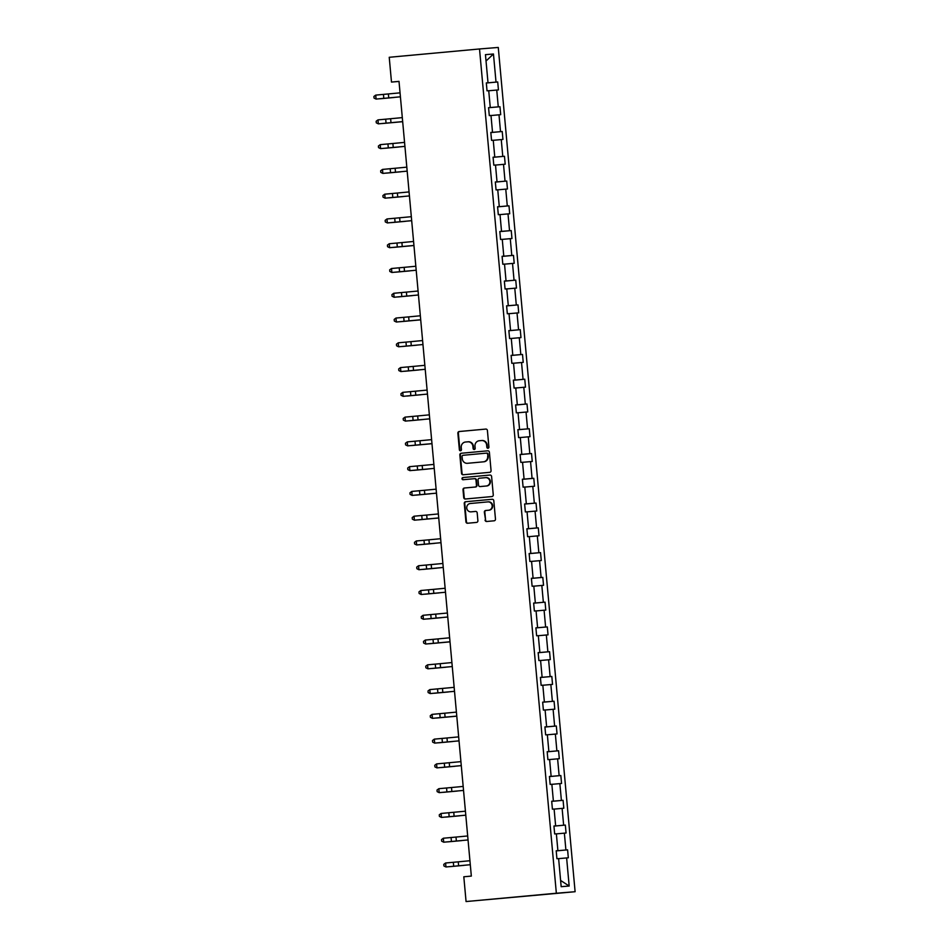 <?xml version="1.0" encoding="UTF-8"?>
<svg xmlns="http://www.w3.org/2000/svg" width="949" height="949" viewBox="0 0 949 949"><rect width="100%" height="100%" fill="white"/><g stroke="black" fill="none" stroke-linecap="round" stroke-linejoin="round"><path stroke-width="1.42" d="M487.976 448.248A1.091 1.044 -94.6 0 0 488.913 447.062L487.406 430.502A1.566 1.483 -94.6 0 0 485.805 429.067A1.566 1.483 -94.6 0 0 485.793 429.078L459.197 431.522A1.566 1.483 -94.6 0 0 457.869 433.219L459.375 449.779A1.091 1.044 -94.6 0 0 460.502 450.775A1.091 1.044 -94.6 0 0 461.439 449.589L461.25 447.442A5.006 4.745 -94.6 0 1 465.52 442.02L467.738 441.819A5.006 4.745 -94.6 0 1 472.91 446.374L473.112 448.509A1.091 1.044 -94.6 0 0 474.239 449.506A1.091 1.044 -94.6 0 0 475.176 448.319L474.986 446.184A5.006 4.745 -94.6 0 1 479.257 440.751L481.475 440.55A5.006 4.745 -94.6 0 0 481.475 440.55A5.006 4.745 -94.6 0 1 486.647 445.105L486.849 447.252A1.091 1.044 -94.6 0 0 487.976 448.248L487.976 448.248M485.058 520.064A1.566 1.483 -94.6 0 0 486.683 521.487L494.132 520.799A1.566 1.483 -94.6 0 0 495.473 519.103L493.8 500.716A1.566 1.483 -94.6 0 0 492.199 499.281L465.591 501.736A1.566 1.483 -94.6 0 0 464.263 503.433L465.935 521.82A1.566 1.483 -94.6 0 0 467.537 523.243L476.564 522.413A1.566 1.483 -94.6 0 0 477.893 520.716L477.181 512.851A1.566 1.483 -94.6 0 0 475.579 511.428L471.095 511.843A4.187 3.962 -94.6 0 1 466.754 508.012A4.187 3.962 -94.6 0 1 470.336 503.504L487.833 501.891A4.187 3.962 -94.6 0 1 492.163 505.71A4.187 3.962 -94.6 0 1 488.593 510.23L485.674 510.491A1.566 1.483 -94.6 0 0 484.346 512.187L485.568 520.016A1.566 1.483 -94.6 0 0 487.062 521.452M479.518 48.968L389.232 57.284L391.486 82.065L399.007 81.365L471.333 876.081L463.812 876.781L466.066 901.55L556.351 893.234L479.518 48.968L498.272 47.45L575.106 891.716L556.351 893.234M489.731 472.329A1.566 1.483 -94.6 0 0 491.06 470.633L489.387 452.234A1.566 1.483 -94.6 0 0 487.786 450.811L461.178 453.266A1.566 1.483 -94.6 0 0 459.85 454.962L461.522 473.349A1.566 1.483 -94.6 0 0 463.124 474.773L489.731 472.329M491.594 476.469L493.266 494.868A1.566 1.483 -94.6 0 1 491.926 496.564L465.342 499.008A1.566 1.483 -94.6 0 1 463.729 497.584L463.005 489.72A1.566 1.483 -94.6 0 1 464.346 488.023L475.129 487.027A1.566 1.483 -94.6 0 0 476.457 485.33L475.983 480.111A1.566 1.483 -94.6 0 0 474.37 478.687L463.148 479.719A1.091 1.044 -94.6 0 1 463.136 479.731A1.091 1.044 -94.6 0 1 462.009 478.723A1.091 1.044 -94.6 0 1 462.946 477.537L489.969 475.058A1.566 1.483 -94.6 0 0 489.969 475.058L489.969 475.058A1.566 1.483 -94.6 0 1 491.594 476.469M556.209 850.897L567.597 849.853L568.321 857.789L566.624 857.932L569.175 886.034L561.167 886.686L558.617 858.572L556.921 858.715L556.197 850.779L557.893 850.636L556.197 850.779M557.893 850.636L556.363 833.803L554.667 833.946L553.943 826.01L555.639 825.867L554.109 809.034L552.413 809.177L551.689 801.229L553.386 801.098L551.689 801.229M553.386 801.098L551.855 784.265L550.147 784.408L549.435 776.46L551.132 776.329L549.601 759.497L547.893 759.627L547.182 751.691L548.878 751.561L547.348 734.728L545.639 734.858L544.916 726.922L546.624 726.78L544.916 726.922M546.624 726.78L545.094 709.959L543.386 710.089L542.662 702.153L544.37 702.011L542.828 685.178L541.132 685.32L540.408 677.384L542.116 677.242L540.408 677.384M542.116 677.242L540.574 660.409L538.878 660.551L538.154 652.615L539.862 652.473L538.154 652.615M539.862 652.473L538.32 635.64L536.624 635.783L535.9 627.847L537.597 627.704L536.066 610.871L534.37 611.014L533.646 603.066L535.343 602.935L533.646 603.066M535.343 602.935L533.812 586.102L532.116 586.245L531.393 578.297L533.089 578.166L531.559 561.333L529.862 561.464L529.139 553.528L530.835 553.397L529.305 536.565L527.608 536.695L526.885 528.759L528.581 528.617L526.885 528.759M528.581 528.617L527.051 511.796L525.355 511.926L524.631 503.99L526.327 503.848L524.797 487.015L523.101 487.157L522.377 479.221L524.073 479.079L522.377 479.221M524.073 479.079L522.543 462.246L520.847 462.388L520.123 454.452L521.82 454.31L520.123 454.452M521.82 454.31L520.289 437.477L518.593 437.619L517.869 429.672L519.566 429.541L518.035 412.708L516.339 412.851L515.615 404.903L517.312 404.772L515.615 404.903M517.312 404.772L515.782 387.939L514.085 388.07L513.362 380.134L515.058 380.003L513.528 363.17L511.831 363.301L511.108 355.365L512.804 355.223L511.274 338.402L509.577 338.532L508.854 330.596L510.55 330.454L508.854 330.596M510.55 330.454L509.02 313.621L507.324 313.763L506.6 305.827L508.296 305.685L506.766 288.852L505.07 288.994L504.346 281.058L506.042 280.916L504.346 281.058M506.042 280.916L504.512 264.083L502.816 264.225L502.092 256.289L503.789 256.147L502.092 256.289M503.789 256.147L502.258 239.314L500.562 239.456L499.838 231.509L501.535 231.378L500.004 214.545L498.308 214.688L497.584 206.74L499.281 206.609L497.584 206.74M499.281 206.609L497.751 189.776L496.054 189.907L495.331 181.971L497.027 181.84L495.331 181.971M497.027 181.84L495.497 165.007L493.8 165.138L493.077 157.202L494.773 157.06L493.243 140.238L491.546 140.369L490.823 132.433L492.519 132.291L490.823 132.433M492.519 132.291L490.989 115.458L489.293 115.6L488.569 107.664L490.265 107.522L488.735 90.689L487.027 90.831L486.315 82.895L488.011 82.753L486.315 82.895M488.011 82.753L485.449 54.651L493.456 53.998L496.019 82.1L497.715 81.97L498.439 89.906L496.742 90.048L498.272 106.869L499.969 106.739L500.692 114.675L498.996 114.817L500.526 131.65L502.223 131.508L502.946 139.444L501.25 139.586L502.78 156.419L504.477 156.277L505.2 164.213L503.504 164.355L505.034 181.188L506.73 181.045L507.454 188.981L505.758 189.124L507.288 205.957L508.984 205.814L509.708 213.762L508.012 213.893L509.542 230.726L511.238 230.583L511.962 238.531L510.265 238.662L511.796 255.495L513.492 255.364L514.216 263.3L512.519 263.431L514.05 280.263L515.746 280.133L516.47 288.069L514.773 288.211L516.303 305.032L518 304.902L518.723 312.838L517.027 312.98L518.557 329.813L520.254 329.671L520.977 337.607L519.281 337.749L520.811 354.582L522.508 354.44L523.231 362.376L521.535 362.518L523.065 379.351L524.761 379.209L525.485 387.156L523.789 387.287L525.319 404.12L527.015 403.977L527.739 411.925L526.043 412.056L527.573 428.889L529.281 428.758L529.993 436.694L528.296 436.825L529.827 453.658L531.535 453.527L532.247 461.463L530.55 461.605L532.081 478.426L533.789 478.296L534.501 486.232L532.804 486.374L534.334 503.207L536.043 503.065L536.766 511.001L535.058 511.143L536.6 527.976L538.297 527.834L539.02 535.77L537.312 535.912L538.854 552.745L540.55 552.603L541.274 560.551L539.566 560.681L541.108 577.514L542.804 577.372L543.528 585.319L541.82 585.45L543.362 602.283L545.058 602.152L545.782 610.088L544.085 610.219L545.616 627.052L547.312 626.921L548.036 634.857L546.339 635L547.87 651.821L549.566 651.69L550.29 659.626L548.593 659.769L550.123 676.601L551.82 676.459L552.543 684.395L550.847 684.537L552.377 701.37L554.074 701.228L554.797 709.164L553.101 709.306L554.631 726.139L556.328 725.997L557.051 733.933L555.355 734.075L556.885 750.908L558.581 750.766L559.305 758.714L557.609 758.844L559.139 775.677L560.835 775.535L561.559 783.483L559.863 783.613L561.393 800.446L563.089 800.315L563.813 808.251L562.116 808.382L563.647 825.215L565.343 825.084L566.067 833.02L564.37 833.163L565.901 849.984L567.597 849.853M557.443 850.684L556.197 850.862M557.454 850.743L565.901 849.984M556.363 833.874L564.37 833.163M555.189 825.915L553.943 826.093M555.201 825.974L563.647 825.215M554.109 809.106L562.116 808.382M553.943 826.033L555.639 825.867M552.935 801.146L551.689 801.324M552.947 801.205L561.393 800.446M551.855 784.337L559.863 783.613M550.693 776.436L559.139 775.677M549.601 759.556L557.609 758.844M548.427 751.596L547.182 751.774M548.439 751.667L556.885 750.908M547.348 734.787L555.355 734.075M547.182 751.727L548.878 751.561M546.173 726.827L544.928 727.005M546.185 726.887L554.631 726.139M545.094 710.018L553.101 709.306M543.919 702.058L554.074 701.228M543.931 702.118L552.377 701.37M542.84 685.249L550.847 684.537M542.674 702.177L544.37 702.011M541.665 677.289L540.42 677.467M541.665 677.349L550.123 676.601M540.586 660.48L548.593 659.769M539.412 652.521L538.166 652.698M539.412 652.58L547.87 651.821M538.332 635.711L546.339 635M537.158 627.752L547.312 626.921M537.158 627.811L545.616 627.052M536.078 610.942L544.085 610.219M535.912 627.87L537.597 627.704M534.904 602.971L533.658 603.149M534.904 603.042L543.362 602.283M533.824 586.174L541.82 585.45M532.65 578.273L541.108 577.514M531.57 561.393L539.566 560.681M530.396 553.433L529.151 553.611M530.396 553.492L538.854 552.745M529.317 536.624L537.312 535.912M529.139 553.564L530.835 553.397M528.142 528.664L526.897 528.842M528.142 528.723L536.6 527.976M527.063 511.855L535.058 511.143M525.888 503.895L536.043 503.065M525.888 503.955L534.334 503.207M524.809 487.086L532.804 486.374M524.631 504.014L526.327 503.848M523.634 479.126L522.389 479.304M523.634 479.186L532.081 478.426M522.555 462.317L530.55 461.605M521.381 454.357L520.135 454.535M521.381 454.417L529.827 453.658M520.301 437.548L528.296 436.825M519.127 429.589L529.281 428.758M519.127 429.648L527.573 428.889M518.047 412.779L526.043 412.056M517.869 429.707L519.566 429.541M516.873 404.808L515.627 404.986M516.873 404.879L525.319 404.12M515.793 387.999L523.789 387.287M514.619 380.11L523.065 379.351M513.539 363.23L521.535 362.518M512.365 355.27L511.12 355.448M512.365 355.329L520.811 354.582M511.274 338.461L519.281 337.749M511.108 355.389L512.804 355.223M510.099 330.501L508.866 330.679M510.111 330.56L518.557 329.813M509.02 313.692L517.027 312.98M507.845 305.732L518 304.902M507.857 305.792L516.303 305.032M506.766 288.923L514.773 288.211M506.6 305.851L508.296 305.685M505.592 280.963L504.346 281.141M505.603 281.023L514.05 280.263M504.512 264.154L512.519 263.431M503.338 256.194L502.092 256.372M503.35 256.254L511.796 255.495M502.258 239.385L510.265 238.662M501.084 231.414L511.238 230.583M501.096 231.485L509.542 230.726M500.004 214.604L508.012 213.893M499.838 231.544L501.535 231.378M498.83 206.645L497.584 206.823M498.842 206.716L507.288 205.957M497.751 189.836L505.758 189.124M496.576 181.876L495.331 182.054M496.588 181.935L505.034 181.188M495.497 165.067L503.504 164.355M494.322 157.107L493.077 157.285M494.334 157.166L502.78 156.419M493.243 140.298L501.25 139.586M493.077 157.226L494.773 157.06M492.068 132.338L490.823 132.516M492.08 132.397L500.526 131.65M490.989 115.529L498.996 114.817M489.814 107.569L499.969 106.739M489.826 107.628L498.272 106.869M488.735 90.76L496.742 90.048M488.569 107.688L490.265 107.522M487.561 82.8L486.315 82.978M487.572 82.86L496.019 82.1M493.456 53.998L486.03 61.033M466.066 901.55L575.106 891.716M391.486 82.065L399.019 81.448M558.617 858.643L566.624 857.932M569.175 886.034L560.598 880.435M486.327 83.014L497.715 81.97M490.835 132.552L502.223 131.508M493.089 157.332L504.477 156.277M495.342 182.101L506.73 181.045M497.596 206.87L508.984 205.814M502.104 256.408L513.492 255.364M504.358 281.177L515.746 280.133M508.866 330.727L520.254 329.671M511.12 355.495L522.508 354.44M513.373 380.264L524.761 379.209M515.627 405.033L527.015 403.977M520.135 454.571L531.535 453.527M522.389 479.34L533.789 478.296M526.897 528.89L538.297 527.834M529.151 553.658L540.55 552.603M531.404 578.427L542.804 577.372M533.658 603.196L545.058 602.152M538.166 652.734L549.566 651.69M540.42 677.503L551.82 676.459M544.928 727.053L556.328 725.997M547.182 751.822L558.581 750.766M549.447 776.59L560.835 775.535M551.701 801.359L563.089 800.315M553.955 826.128L565.343 825.084M488.225 448.189A1.091 1.044 -94.6 0 1 487.359 447.204L487.157 445.057A5.006 4.745 -94.6 0 0 481.973 440.514L481.57 440.55M467.833 441.807L468.237 441.771A5.006 4.745 -94.6 0 1 473.421 446.327L473.622 448.474A1.091 1.044 -94.6 0 0 474.488 449.458M485.912 429.067L459.707 431.487A1.566 1.483 -94.6 0 0 458.379 433.183L459.885 449.731A1.091 1.044 -94.6 0 0 460.751 450.716M487.893 450.811L461.688 453.219A1.566 1.483 -94.6 0 0 460.348 454.915L462.033 473.314A1.566 1.483 -94.6 0 0 463.515 474.737M487.478 454.144A1.091 1.044 -94.6 0 0 486.339 453.148L463.005 455.295A1.091 1.044 -94.6 0 0 462.068 456.481L462.282 458.747A5.006 4.745 -94.6 0 0 467.454 463.302L483.409 461.831A5.006 4.745 -94.6 0 0 487.679 456.398L487.988 454.097A1.091 1.044 -94.6 0 0 486.861 453.1A1.091 1.044 -94.6 0 0 486.849 453.112L486.861 453.1M487.988 454.097L488.189 456.362A5.006 4.745 -94.6 0 1 483.919 461.783L467.964 463.254M474.891 478.652L474.88 478.652A1.566 1.483 -94.6 0 1 476.493 480.075L476.967 485.295A1.566 1.483 -94.6 0 1 475.639 486.991L464.856 487.976A1.566 1.483 -94.6 0 0 463.515 489.672L464.227 497.549A1.566 1.483 -94.6 0 0 465.722 498.972M490.099 475.046L463.456 477.501A1.091 1.044 -94.6 0 0 462.507 478.628A1.091 1.044 -94.6 0 0 463.539 479.684M486.315 485.995A4.187 3.962 -94.6 0 0 489.886 481.487A4.187 3.962 -94.6 0 0 485.556 477.655L479.387 478.225A1.566 1.483 -94.6 0 0 478.059 479.921L478.533 485.141A1.566 1.483 -94.6 0 0 480.147 486.564L486.825 485.959A4.187 3.962 -94.6 0 0 490.396 481.44A4.187 3.962 -94.6 0 0 486.066 477.62L485.639 477.655M480.621 486.529A1.566 1.483 -94.6 0 0 480.657 486.529L486.825 485.959M488.379 501.843L488.344 501.843A4.187 3.962 -94.6 0 1 492.673 505.675A4.187 3.962 -94.6 0 1 489.103 510.182L486.185 510.455A1.566 1.483 -94.6 0 0 484.844 512.152L485.568 520.016M475.686 511.416L471.594 511.796M492.306 499.281L466.101 501.701A1.566 1.483 -94.6 0 0 464.761 503.397L466.433 521.784A1.566 1.483 -94.6 0 0 467.928 523.207M394.132 97.486L380.051 98.767L394.132 97.486M400.419 96.81L376.077 99.076L400.419 96.834M400.063 92.848L375.721 95.114L376.077 99.076L374.036 98.067L373.894 96.478L375.721 95.114M402.684 121.686L382.305 123.536L402.684 121.674M398.639 147.024L384.559 148.305L398.639 147.024M390.988 122.694L378.331 123.856L402.673 121.602L390.988 122.694L390.632 118.72L377.975 119.882L378.331 123.856L376.29 122.836L376.148 121.258L377.975 119.882M402.317 117.617L390.632 118.72M393.242 147.463L380.585 148.625L404.926 146.371L393.242 147.463L392.886 143.489L380.229 144.651L380.585 148.625L378.544 147.617L378.402 146.027L380.229 144.651M404.571 142.386L392.886 143.489M400.893 171.793L386.812 173.086L400.893 171.793M395.496 172.232L382.838 173.394L407.18 171.14L395.496 172.232L395.14 168.258L382.483 169.42L382.838 173.394L380.798 172.386L380.656 170.796L382.483 169.42M406.824 167.154L395.14 168.258M403.147 196.562L389.066 197.855L403.147 196.562M397.75 197.001L385.092 198.163L409.434 195.921L397.75 197.001L397.394 193.027L384.736 194.189L385.092 198.163L383.052 197.155L382.91 195.565L384.736 194.189M409.078 191.923L397.394 193.027M405.401 221.331L391.32 222.624L405.401 221.331M411.688 220.666L387.346 222.932L411.688 220.69M411.332 216.692L386.99 218.958L387.346 222.932L385.306 221.924L385.164 220.334L386.99 218.958M413.954 245.53L393.574 247.392L413.954 245.518M402.257 246.538L389.6 247.701L413.942 245.459L402.257 246.538L401.901 242.576L396.967 243.027L389.244 243.739L389.6 247.701L387.56 246.693L387.417 245.103L389.244 243.739M413.586 241.473L401.901 242.576M409.909 270.88L395.828 272.161L409.909 270.88M404.511 271.307L391.854 272.47L416.196 270.228L404.511 271.307L404.155 267.345L399.221 267.796L391.498 268.508L391.854 272.47L389.814 271.461L389.671 269.872L391.498 268.508M415.84 266.242L404.155 267.345M412.163 295.649L398.082 296.93L412.163 295.649M418.45 294.973L394.108 297.251L418.45 294.997M418.094 291.011L393.752 293.277L394.108 297.251L392.067 296.23L391.925 294.653L393.752 293.277M420.715 319.849L400.336 321.699L420.715 319.837M409.019 320.857L396.362 322.019L420.704 319.766L409.019 320.857L408.663 316.883L396.006 318.045L396.362 322.019L394.321 321.011L394.179 319.422L396.006 318.045M420.348 315.78L408.663 316.883M416.67 345.187L402.59 346.468L416.67 345.187M411.285 345.626L398.616 346.788L422.957 344.534L411.285 345.626L410.917 341.652L398.26 342.814L398.616 346.788L396.575 345.78L396.433 344.19L398.26 342.814M422.602 340.549L410.917 341.652M418.924 369.956L404.843 371.249L418.924 369.956M413.539 370.395L400.869 371.557L425.211 369.303L413.539 370.395L413.171 366.421L400.514 367.583L400.869 371.557L398.829 370.549L398.687 368.959L400.514 367.583M424.855 365.318L413.171 366.421M421.178 394.725L407.097 396.018L421.178 394.725M415.792 395.164L403.123 396.326L427.477 394.084L415.792 395.164L415.425 391.19L402.767 392.352L403.123 396.326L401.083 395.318L400.941 393.728L402.767 392.352M427.109 390.086L415.425 391.19M423.432 419.494L409.351 420.787L423.432 419.494M429.719 418.829L405.377 421.095L429.731 418.853M429.363 414.855L405.021 417.133L405.377 421.095L403.337 420.087L403.195 418.497L405.021 417.133M431.985 443.693L411.605 445.556L431.985 443.681M420.3 444.701L407.631 445.864L431.985 443.622L420.3 444.701L419.933 440.739L414.998 441.19L407.275 441.902L407.631 445.864L405.591 444.856L405.448 443.266L407.275 441.902M431.617 439.636L419.933 440.739M427.94 469.043L413.859 470.324L427.94 469.043M422.554 469.47L409.897 470.633L434.239 468.391L422.554 469.47L422.186 465.508L417.252 465.959L409.529 466.671L409.897 470.633L407.845 469.625L407.702 468.035L409.529 466.671M433.871 464.405L422.186 465.508M430.194 493.812L416.113 495.093L430.194 493.812M436.493 493.148L412.151 495.414L436.493 493.16M436.125 489.174L411.783 491.44L412.151 495.414L410.098 494.393L409.956 492.816L411.783 491.44M438.746 518.012L418.367 519.862L438.746 518M427.062 519.02L414.405 520.182L438.746 517.929L427.062 519.02L426.694 515.046L414.037 516.209L414.405 520.182L412.352 519.174L412.21 517.585L414.037 516.209M438.379 513.943L426.694 515.046M434.713 543.35L420.621 544.643L434.713 543.35M429.316 543.789L416.658 544.951L441 542.698L429.316 543.789L428.948 539.815L416.291 540.977L416.658 544.951L414.606 543.943L414.464 542.354L416.291 540.977M440.633 538.712L428.948 539.815M436.967 568.119L422.886 569.412L436.967 568.119M443.254 567.455L418.912 569.72L443.254 567.478M442.886 563.481L418.545 565.746L418.912 569.72L416.872 568.712L416.718 567.122L418.545 565.746M439.221 592.888L425.14 594.181L439.221 592.888M433.823 593.327L421.166 594.489L445.508 592.247L433.823 593.327L433.456 589.365L420.798 590.527L421.166 594.489L419.126 593.481L418.972 591.891L420.798 590.527M445.14 588.25L433.456 589.365M441.475 617.657L427.394 618.95L441.475 617.657M447.762 616.992L423.42 619.258L447.762 617.016M447.394 613.03L423.052 615.296L423.42 619.258L421.38 618.25L421.226 616.66L423.052 615.296M450.016 641.868L429.648 643.719L450.016 641.844M438.331 642.864L425.674 644.027L450.016 641.785L438.331 642.864L437.975 638.902L425.306 640.065L425.674 644.027L423.634 643.019L423.479 641.429L425.306 640.065M449.648 637.799L437.975 638.902M445.983 667.206L431.902 668.487L445.983 667.206M440.585 667.645L427.928 668.808L452.27 666.554L440.585 667.645L440.229 663.671L427.56 664.834L427.928 668.808L425.887 667.788L425.733 666.21L427.56 664.834M451.902 662.568L440.229 663.671M448.236 691.975L434.156 693.256L448.236 691.975M454.524 691.311L430.182 693.577L454.524 691.323M454.156 687.337L429.814 689.603L430.182 693.577L428.141 692.568L427.999 690.979L429.814 689.603M456.789 716.175L436.41 718.037L456.777 716.163M445.093 717.183L432.436 718.346L456.777 716.092L445.093 717.183L444.737 713.209L432.068 714.372L432.436 718.346L430.395 717.337L430.253 715.748L432.068 714.372M456.41 712.106L444.737 713.209M452.744 741.513L438.663 742.806L452.744 741.513M447.347 741.952L434.689 743.114L459.031 740.861L447.347 741.952L446.991 737.978L434.322 739.141L434.689 743.114L432.649 742.106L432.507 740.517L434.322 739.141M458.664 736.875L446.991 737.978M454.998 766.282L440.917 767.575L454.998 766.282M461.285 765.618L436.943 767.883L461.285 765.641M460.917 761.644L436.576 763.909L436.943 767.883L434.903 766.875L434.761 765.285L436.576 763.909M457.252 791.051L443.171 792.344L457.252 791.051M451.854 791.49L439.197 792.652L463.539 790.41L451.854 791.49L451.499 787.528L446.564 787.978L438.841 788.69L439.197 792.652L437.157 791.644L437.014 790.054L438.841 788.69M463.171 786.424L451.499 787.528M459.506 815.832L445.425 817.113L459.506 815.832M465.793 815.155L441.451 817.421L465.793 815.179M465.437 811.193L441.095 813.459L441.451 817.421L439.411 816.413L439.268 814.823L441.095 813.459M461.76 840.6L447.679 841.882L461.76 840.6M456.362 841.039L443.705 842.202L468.047 839.948L456.362 841.039L456.006 837.065L443.349 838.228L443.705 842.202L441.665 841.182L441.522 839.604L443.349 838.228M467.691 835.962L456.006 837.065M464.014 865.369L449.933 866.651L464.014 865.369M458.616 865.808L445.959 866.971L470.301 864.717L458.616 865.808L458.26 861.834L445.603 862.997L445.959 866.971L443.918 865.962L443.776 864.373L445.603 862.997M469.945 860.731L458.26 861.834M388.734 97.913L388.378 93.951M383.799 98.376L383.443 94.402M386.053 123.145L385.697 119.171M388.307 147.914L387.951 143.951M390.561 172.682L390.205 168.72M392.815 197.463L392.459 193.489M400.003 221.769L399.648 217.796M395.069 222.232L394.713 218.258M397.323 247.001L396.967 243.027M399.576 271.77L399.221 267.796M406.765 296.088L406.409 292.114M401.83 296.539L401.474 292.565M404.084 321.308L403.728 317.346M406.338 346.077L405.982 342.114M408.592 370.845L408.236 366.883M410.846 395.626L410.49 391.652M418.046 419.933L417.679 415.97M413.1 420.395L412.744 416.421M415.354 445.164L414.998 441.19M417.619 469.933L417.252 465.959M424.808 494.251L424.44 490.277M419.873 494.702L419.505 490.74M422.127 519.471L421.759 515.509M424.381 544.24L424.013 540.278M431.57 568.558L431.202 564.584M426.635 569.02L426.267 565.046M428.889 593.789L428.521 589.815M436.077 618.096L435.71 614.133M431.143 618.558L430.775 614.584M433.396 643.327L433.029 639.353M435.65 668.096L435.283 664.122M442.839 692.414L442.483 688.44M437.904 692.865L437.536 688.903M440.158 717.634L439.79 713.672M442.412 742.415L442.044 738.441M449.601 766.721L449.245 762.747M444.666 767.183L444.298 763.21M446.92 791.952L446.564 787.978M454.108 816.259L453.752 812.297M449.174 816.721L448.818 812.747M451.427 841.49L451.072 837.516M453.681 866.259L453.325 862.297"/></g></svg>
